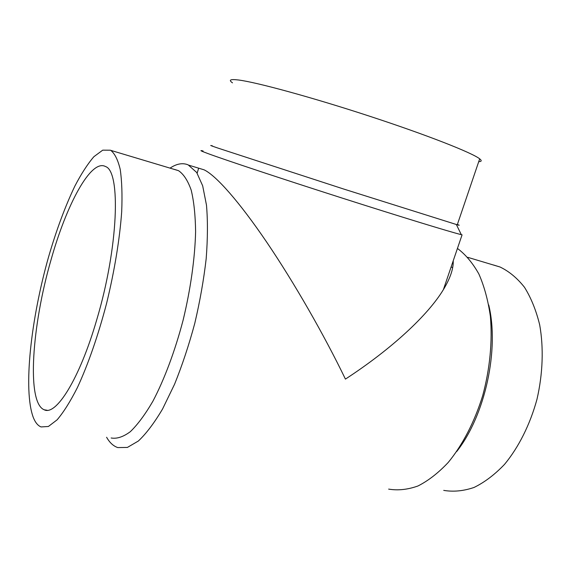 <?xml version="1.0" encoding="UTF-8"?>
<svg xmlns="http://www.w3.org/2000/svg" width="571" height="571" viewBox="0 0 571 571"><rect width="100%" height="100%" fill="white"/><g stroke="black" fill="none" stroke-linecap="round" stroke-linejoin="round"><path stroke-width="0.86" d="M488.726 304.943C499.504 349.338 485.214 415.402 456.686 451.554M493.48 264.987L500.01 266.992C509.032 271.304 517.19 278.063 524.478 287.277C531.066 297.834 536.14 310.367 539.688 324.878C543.756 347.725 542.878 373.72 536.976 399.307C530.059 424.581 518.682 447.25 504.557 464.337C494.757 474.615 484.586 482.324 474.044 487.456C463.531 491.039 453.424 492.009 443.724 490.389M457.442 248.435C465.586 254.523 472.731 263.053 478.869 274.001C484.265 286.264 488.098 300.382 490.375 316.348C492.545 341.28 489.932 368.88 482.716 395.582C474.594 421.862 462.517 445.095 448.192 462.489C438.35 472.938 428.271 480.768 417.958 485.985C407.73 489.632 397.966 490.675 388.651 489.111M170.115 168.088C176.603 163.713 182.613 162.635 188.145 164.855L196.674 172.456L202.676 185.825L206.481 205.139C207.83 220.784 207.73 238.657 206.174 258.763C203.754 279.747 199.957 301.267 194.782 323.314C188.922 345.077 182.178 365.39 174.555 384.254L162.585 408.957C154.334 422.89 146.269 433.575 138.389 441.005L127.39 447.436L117.762 447.578C113.372 446.087 109.653 442.653 106.606 437.265M453.224 260.79C453.524 268.677 450.248 278.298 443.382 289.647C428.072 314.956 392.184 348.631 345.426 379.108C324.064 334.827 294.136 282.602 266.671 242.104C239.206 201.663 216.074 175.525 204.097 169.83L199.814 168.524M174.669 169.451L178.502 170.665C183.605 174.105 187.83 180.579 191.185 190.093C193.912 201.327 195.382 215.196 195.603 231.698C194.961 257.992 190.65 288.933 183.12 320.131C174.99 351.079 164.369 379.415 152.892 401.235C145.177 414.467 137.654 424.617 130.309 431.697C123.25 436.908 116.862 439.006 111.152 437.986M110.467 150.209L110.745 150.359C114.785 153.549 117.94 159.894 120.217 169.394C121.88 180.707 122.38 194.804 121.694 211.684C119.782 238.649 114.564 270.618 106.677 303.023C98.291 335.206 87.991 364.798 77.349 387.68C70.283 401.577 63.538 412.291 57.114 419.828L48.392 426.48L41.062 426.937C37.907 425.666 35.338 422.561 33.361 417.622C22.904 390.136 30.955 318.882 48.621 256.75C56.472 229.827 65.23 206.245 74.901 186.025C81.325 173.734 87.656 163.948 93.908 156.675L102.723 150.159L110.467 150.209M212.533 145.912C208.943 144.906 210.728 145.626 217.886 148.067L343.449 188.958L457.271 224.788C459.876 225.524 459.912 225.431 457.364 224.51M232.497 82.845C228.307 79.933 230.313 78.984 238.521 79.997C256.472 82.224 312.209 97.391 369.751 116.256C427.322 135.106 472.438 152.921 479.69 158.845C481.96 160.644 481.638 161.586 478.726 161.672M203.076 150.951C199.036 150.002 200.699 150.894 208.058 153.613C225.01 159.887 281.125 178.552 341.265 197.794C401.427 217.037 450.812 232.133 461.304 234.66L462.075 234.845L443.382 289.647M96.677 319.981C79.562 379.008 56.051 416.088 44.188 409.778C26.266 402.648 32.083 324.913 51.019 259.912C66.486 204.625 90.967 158.624 105.478 166.525C120.952 171.164 118.511 247.122 96.677 319.981M500.01 266.992L467.77 257.335M204.097 169.83L188.908 165.212M178.502 170.665L110.745 150.359M479.69 158.845L457.271 224.788M456.357 224.524L461.304 234.66M452.689 267.521L451.09 267.057M47.136 410.271L44.188 409.778M198.544 168.545L197.152 173.177"/></g></svg>
